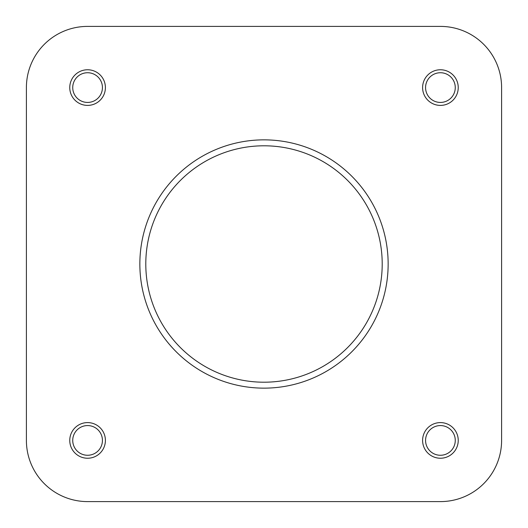 <?xml version="1.0" encoding="UTF-8"?>
<svg xmlns="http://www.w3.org/2000/svg" width="528" height="528" viewBox="0 0 528 528"><rect width="100%" height="100%" fill="white"/><g stroke="black" fill="none" stroke-linecap="round" stroke-linejoin="round"><path stroke-width="0.79" d="M458.238 440.418A17.82 17.82 0 0 1 440.418 458.238A17.82 17.82 0 0 1 422.598 440.418A17.82 17.82 0 0 1 440.418 422.598A17.82 17.82 0 0 1 458.238 440.418M425.568 440.418A14.85 14.85 0 0 0 440.418 455.268A14.85 14.85 0 0 0 455.268 440.418A14.85 14.85 0 0 0 440.418 425.568A14.85 14.85 0 0 0 425.568 440.418M105.402 440.418A17.82 17.82 0 0 1 87.582 458.238A17.82 17.82 0 0 1 69.762 440.418A17.82 17.82 0 0 1 87.582 422.598A17.82 17.82 0 0 1 105.402 440.418M72.732 440.418A14.85 14.85 0 0 0 87.582 455.268A14.85 14.85 0 0 0 102.432 440.418A14.85 14.85 0 0 0 87.582 425.568A14.85 14.85 0 0 0 72.732 440.418M458.238 87.582A17.82 17.82 0 0 1 440.418 105.402A17.82 17.82 0 0 1 422.598 87.582A17.82 17.82 0 0 1 440.418 69.762A17.82 17.82 0 0 1 458.238 87.582M425.568 87.582A14.85 14.85 0 0 0 440.418 102.432A14.85 14.85 0 0 0 455.268 87.582A14.85 14.85 0 0 0 440.418 72.732A14.85 14.85 0 0 0 425.568 87.582M105.402 87.582A17.82 17.82 0 0 1 87.582 105.402A17.82 17.82 0 0 1 69.762 87.582A17.82 17.82 0 0 1 87.582 69.762A17.82 17.82 0 0 1 105.402 87.582M72.732 87.582A14.85 14.85 0 0 0 87.582 102.432A14.85 14.85 0 0 0 102.432 87.582A14.85 14.85 0 0 0 87.582 72.732A14.85 14.85 0 0 0 72.732 87.582M139.854 264A124.146 124.146 0 0 1 264 139.854A124.146 124.146 0 0 1 388.146 264A124.146 124.146 0 0 1 264 388.146A124.146 124.146 0 0 1 139.854 264A124.146 124.146 0 0 0 264 388.146A124.146 124.146 0 0 0 388.146 264M87.582 501.6L440.418 501.6A61.182 61.182 0 0 0 501.6 440.418L501.6 87.582A61.182 61.182 0 0 0 440.418 26.4L87.582 26.4A61.182 61.182 0 0 0 26.4 87.582L26.4 440.418A61.182 61.182 0 0 0 87.582 501.6L151.285 501.6M246.035 501.6L440.418 501.6M501.6 440.418L501.6 87.582M440.418 26.4L87.582 26.4M26.4 87.582L26.4 440.418M382.206 264A118.206 118.206 0 0 0 264 145.794A118.206 118.206 0 0 0 145.794 264A118.206 118.206 0 0 0 264 382.206A118.206 118.206 0 0 0 382.206 264"/></g></svg>
